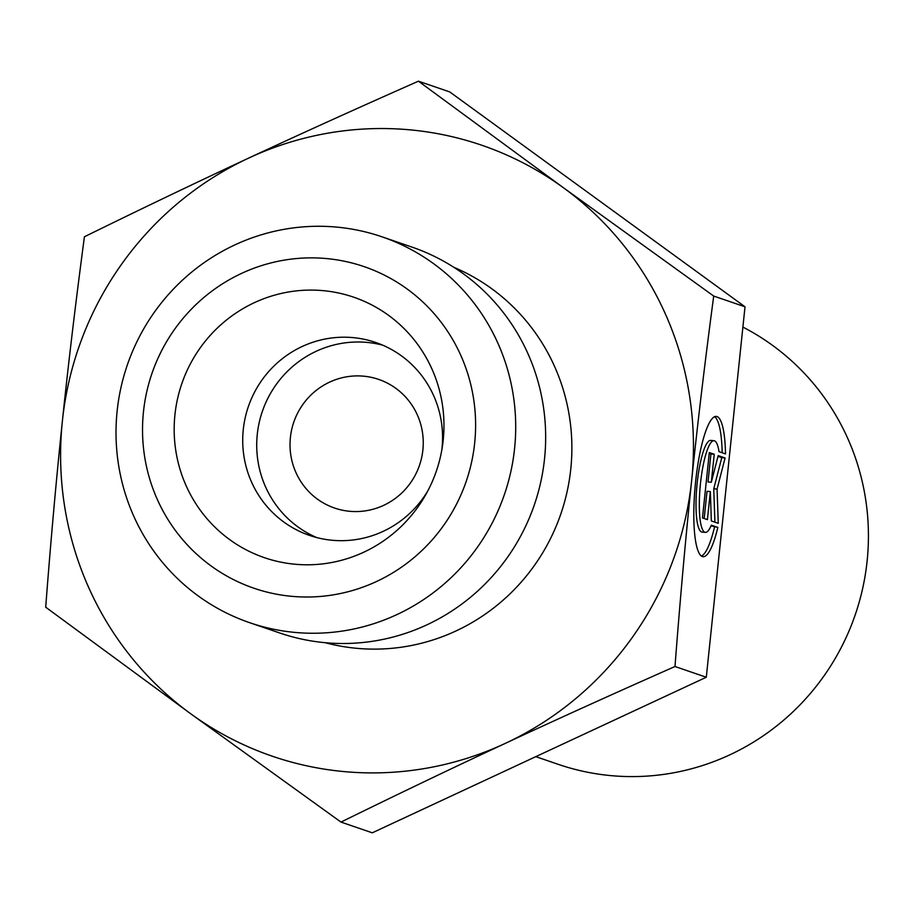 <?xml version="1.0" encoding="UTF-8"?>
<svg xmlns="http://www.w3.org/2000/svg" width="914" height="914" viewBox="0 0 914 914"><rect width="100%" height="100%" fill="white"/><g stroke="black" fill="none" stroke-linecap="round" stroke-linejoin="round"><path stroke-width="1.37" d="M742.888 327.086A237.96 232.59 108.9 0 1 849.255 630.432A237.96 232.59 108.9 0 1 558.146 764.31L535.798 756.655M717.833 527.412A70.458 14.498 -84.6 0 1 703.072 556.695A70.458 14.498 -84.6 0 1 695.257 485.185A70.458 14.498 -84.6 0 1 716.302 416.396A70.458 14.498 -84.6 0 1 725.522 453.904L719.01 451.665A46.043 9.471 95.4 0 0 714.005 440.708A46.043 9.471 95.4 0 0 700.261 485.654A46.043 9.471 95.4 0 0 705.368 532.382A46.043 9.471 95.4 0 0 711.321 525.184L717.833 527.412L711.012 525.893M722.186 452.761A70.458 14.498 95.4 0 0 714.599 416.704M701.461 556.078A70.458 14.498 95.4 0 0 714.519 527.092M705.368 532.382L702.055 532.074A46.043 9.471 -84.6 0 1 696.948 485.345A46.043 9.471 -84.6 0 1 710.692 440.399L714.005 440.708M707.413 519.609L702.478 517.918L709.31 452.579L714.245 454.269L711.309 482.261L718.187 455.618L725.088 457.983L717.067 489.081L718.255 523.322L711.355 520.957L710.338 491.618L707.413 519.609M704.18 518.501L707.025 491.298L710.338 491.618M714.919 522.18L713.754 488.762L721.774 457.674L717.993 456.372M717.067 489.081L713.754 488.762M725.088 457.983L721.774 457.674M711.309 482.261L708.007 481.952L710.932 453.95L709.23 453.367M714.245 454.269L710.932 453.95M340.979 822.086L190.66 713.731A322.939 315.65 -71.1 0 0 505.305 743.379A322.939 315.65 -71.1 0 0 691.647 480.558C685.66 537.706 680.107 599.698 674.989 666.512C613.431 693.726 556.877 719.352 505.305 743.379C453.698 767.406 398.927 793.638 340.979 822.086L372.284 832.814L706.294 677.24L745.013 306.796L449.734 91.914L418.429 81.186L563.39 187.713L713.708 296.067C704.98 361.716 697.633 423.159 691.669 480.376A322.939 315.65 -71.1 0 0 563.39 187.713A322.939 315.65 -71.1 0 0 248.745 158.053C300.318 134.027 356.871 108.4 418.429 81.186M745.013 306.796L713.708 296.067M84.419 236.76C142.367 208.312 197.15 182.08 248.745 158.053A322.939 315.65 -71.1 0 0 62.381 421.068C68.344 363.841 75.691 302.408 84.419 236.76M45.7 607.204C50.818 540.323 56.382 478.273 62.381 421.068A322.939 315.65 -71.1 0 0 190.66 713.731L45.7 607.204M441.805 450.008A101.98 99.683 -71.1 0 0 441.999 448.363A101.98 99.683 -71.1 0 0 375.688 342.464A101.98 99.683 -71.1 0 0 243.284 429.511A101.98 99.683 -71.1 0 0 309.583 535.421A101.98 99.683 -71.1 0 0 427.752 491.012M174.94 414.716A137.671 134.564 108.9 0 1 323.442 290.675A137.671 134.564 108.9 0 1 443.199 440.16A137.671 134.564 108.9 0 1 442.387 446.478A137.671 134.564 108.9 0 1 426.05 494.154A137.671 134.564 108.9 0 1 267.402 558.66A137.671 134.564 108.9 0 1 174.94 414.716M382.6 345.126A101.98 99.683 -71.1 0 0 262.341 411.426A101.98 99.683 -71.1 0 0 316.678 537.546M290.401 437.452A67.99 66.448 -71.1 0 0 334.604 508.058A67.99 66.448 -71.1 0 0 422.874 450.019A67.99 66.448 -71.1 0 0 378.682 379.413A67.99 66.448 -71.1 0 0 290.401 437.452M381.972 236.806L411.928 247.077A203.959 199.355 108.9 0 1 544.527 458.874A203.959 199.355 108.9 0 1 279.718 632.979L249.751 622.72A203.959 199.355 -71.1 0 0 514.571 448.614A203.959 199.355 -71.1 0 0 381.972 236.806A203.959 199.355 -71.1 0 0 127.263 365.154A203.959 199.355 -71.1 0 0 249.751 622.72M474.663 443.141A169.97 166.131 108.9 0 1 210.906 565.812A169.97 166.131 108.9 0 1 241.639 273.366A169.97 166.131 108.9 0 1 474.663 443.141M706.294 677.24L674.989 666.512M325.258 642.713A198.864 194.374 -71.1 0 0 570.77 469.099A198.864 194.374 -71.1 0 0 453.87 267.322"/></g></svg>
